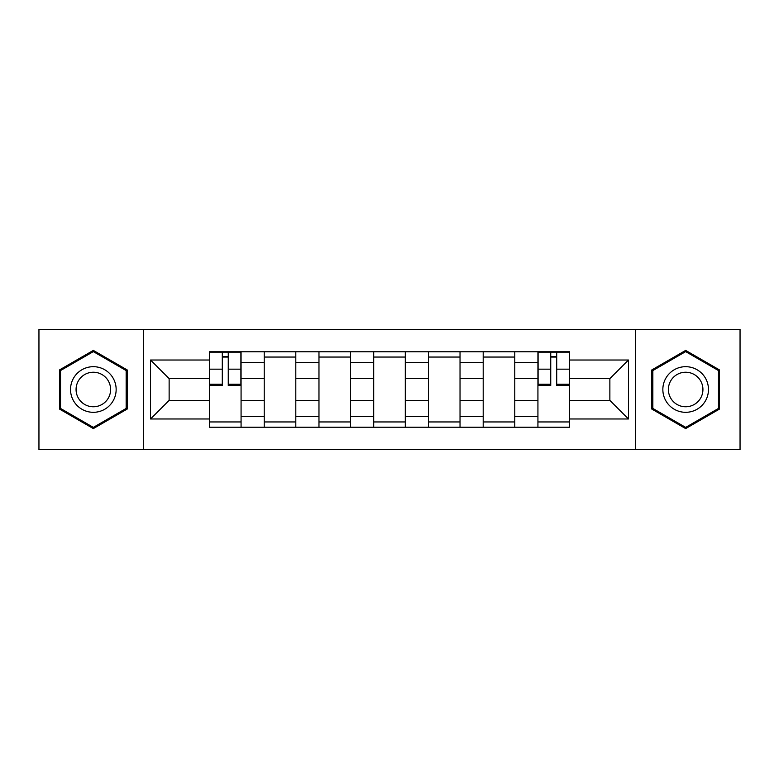 <?xml version="1.0" encoding="UTF-8"?>
<svg xmlns="http://www.w3.org/2000/svg" width="779" height="779" viewBox="0 0 779 779"><rect width="100%" height="100%" fill="white"/><g stroke="black" fill="none" stroke-linecap="round" stroke-linejoin="round"><path stroke-width="1.17" d="M635.479 449.678L740.05 449.678L740.05 329.322L38.95 329.322L38.95 449.678L635.479 449.678L635.479 329.322M264.227 427.223L264.227 362.478L241.071 362.478L241.071 427.223M241.071 362.478L241.071 351.777M264.227 362.478L264.227 351.777M295.806 351.777L295.806 427.223M318.971 427.223L318.971 351.777M350.55 351.777L350.55 427.223M373.706 427.223L373.706 351.777M405.294 351.777L405.294 427.223M428.45 427.223L428.45 351.777M460.029 351.777L460.029 427.223M483.194 427.223L483.194 351.777M514.773 351.777L514.773 427.223M537.929 427.223L537.929 351.777M537.929 400.377L514.773 400.377M483.194 400.377L460.029 400.377M428.45 400.377L405.294 400.377M373.706 400.377L350.55 400.377M318.971 400.377L295.806 400.377M264.227 400.377L241.071 400.377M537.929 378.623L514.773 378.623M483.194 378.623L460.029 378.623M428.45 378.623L405.294 378.623M373.706 378.623L350.55 378.623M318.971 378.623L295.806 378.623M264.227 378.623L241.071 378.623M169.131 400.377L209.493 400.377L209.493 378.623L169.131 378.623L169.131 400.377L150.532 418.975L150.532 360.025L209.493 360.025L209.493 378.623M569.507 378.623L569.507 400.377L609.869 400.377L609.869 378.623L569.507 378.623L569.507 351.777L209.493 351.777L209.493 360.025M569.507 360.025L628.468 360.025L628.468 418.975L569.507 418.975L569.507 400.377M209.493 400.377L209.493 427.223L569.507 427.223L569.507 418.975M209.493 418.975L150.532 418.975M143.521 449.678L143.521 329.322M127.201 369.947L93.344 350.404L59.477 369.947L59.477 409.053L93.344 428.596L127.201 409.053L127.201 369.947M719.523 369.947L685.656 350.404L651.799 369.947L651.799 409.053L685.656 428.596L719.523 409.053L719.523 369.947M241.071 421.955L209.493 421.955M222.297 357.045L228.257 357.045M295.806 421.955L264.227 421.955M264.227 357.045L295.806 357.045M350.55 421.955L318.971 421.955M318.971 357.045L350.55 357.045M405.294 421.955L373.706 421.955M373.706 357.045L405.294 357.045M460.029 421.955L428.45 421.955M428.45 357.045L460.029 357.045M514.773 421.955L483.194 421.955M483.194 357.045L514.773 357.045M569.507 421.955L537.929 421.955M550.743 357.045L556.703 357.045M150.532 360.025L169.131 378.623M609.869 400.377L628.468 418.975M609.869 378.623L628.468 360.025M228.257 385.469L228.257 352.127L240.896 352.127L240.896 385.469L228.257 385.469M222.297 356.694L228.257 356.694M222.297 352.127L209.668 352.127L209.668 385.469L222.297 385.469L222.297 352.127L228.257 352.127M73.586 400.903A22.805 22.805 0 0 0 104.746 409.257A22.805 22.805 0 0 0 113.091 378.097A22.805 22.805 0 0 0 81.931 369.743A22.805 22.805 0 0 0 73.586 400.903M78.387 398.137A17.265 17.265 0 0 0 101.971 404.457A17.265 17.265 0 0 0 108.291 380.863A17.265 17.265 0 0 0 84.707 374.543A17.265 17.265 0 0 0 78.387 398.137M93.344 351.611L126.149 370.561L126.149 408.439L93.344 427.389L60.528 408.439L60.528 370.561L93.344 351.611M665.909 400.903A22.805 22.805 0 0 0 697.069 409.257A22.805 22.805 0 0 0 705.414 378.097A22.805 22.805 0 0 0 674.254 369.743A22.805 22.805 0 0 0 665.909 400.903M670.709 398.137A17.265 17.265 0 0 0 694.293 404.457A17.265 17.265 0 0 0 700.613 380.863A17.265 17.265 0 0 0 677.029 374.543A17.265 17.265 0 0 0 670.709 398.137M685.656 351.611L718.472 370.561L718.472 408.439L685.656 427.389L652.851 408.439L652.851 370.561L685.656 351.611M556.703 385.469L556.703 352.127L569.332 352.127L569.332 385.469L556.703 385.469M550.743 356.694L556.703 356.694M550.743 352.127L538.104 352.127L538.104 385.469L550.743 385.469L550.743 352.127L556.703 352.127M483.194 362.478L460.029 362.478M428.45 362.478L405.294 362.478M373.706 362.478L350.55 362.478M318.971 362.478L295.806 362.478M537.929 362.478L514.773 362.478M483.194 416.522L460.029 416.522M428.45 416.522L405.294 416.522M373.706 416.522L350.55 416.522M318.971 416.522L295.806 416.522M264.227 416.522L241.071 416.522M537.929 416.522L514.773 416.522M228.257 384.251L240.896 384.251M228.257 369.168L240.896 369.168M209.668 384.251L222.297 384.251M209.668 369.168L222.297 369.168M556.703 384.251L569.332 384.251M556.703 369.168L569.332 369.168M538.104 384.251L550.743 384.251M538.104 369.168L550.743 369.168"/></g></svg>
